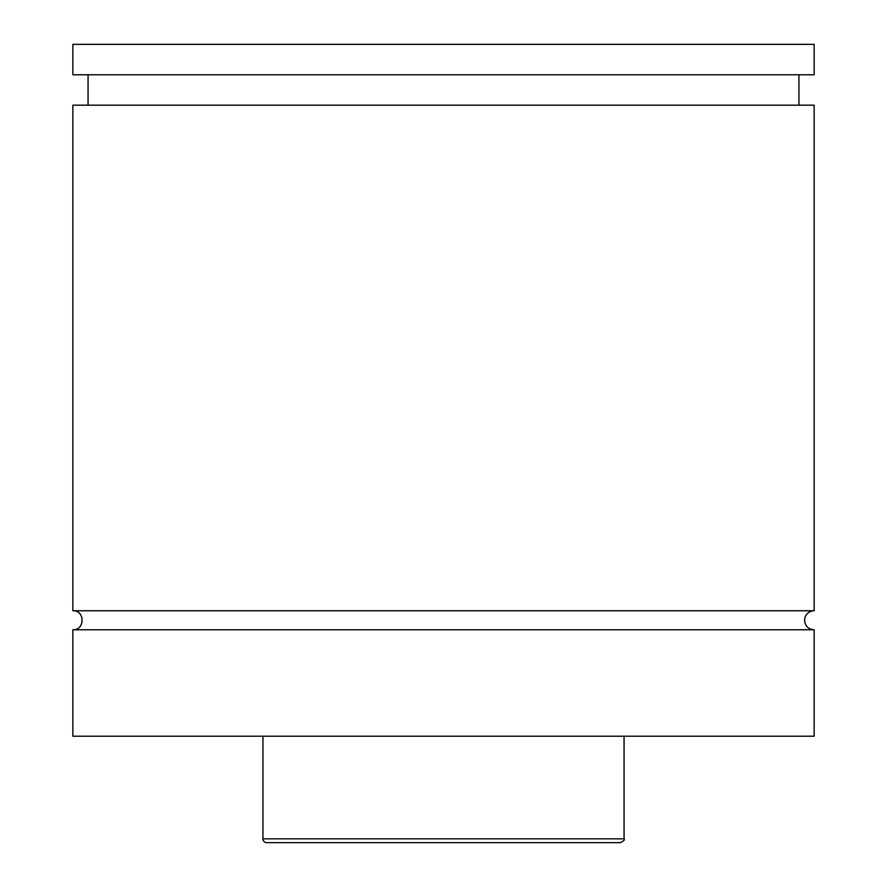 <?xml version="1.0" encoding="UTF-8"?>
<svg xmlns="http://www.w3.org/2000/svg" width="887" height="887" viewBox="0 0 887 887"><rect width="100%" height="100%" fill="white"/><g stroke="black" fill="none" stroke-linecap="round" stroke-linejoin="round"><path stroke-width="1.33" d="M72.856 629.77C85.119 630.358 85.119 610.178 72.856 610.766L814.144 610.766A9.502 9.502 0 0 0 804.631 620.268A9.502 9.502 0 0 0 814.144 629.77L814.144 736.21L72.856 736.21L72.856 629.77L814.144 629.77M620.268 842.65L266.732 842.65A3.803 3.803 0 0 1 262.929 838.847L624.071 838.847C625.025 839.789 623.761 841.053 620.268 842.65M624.071 736.21L624.071 838.847M72.856 610.766L72.856 105.176L814.144 105.176L814.144 610.766M72.856 44.35L814.144 44.35L814.144 74.763L72.856 74.763L72.856 44.35M262.929 838.847L262.929 736.21M798.932 105.176L798.932 74.763M88.068 105.176L88.068 74.763"/></g></svg>
